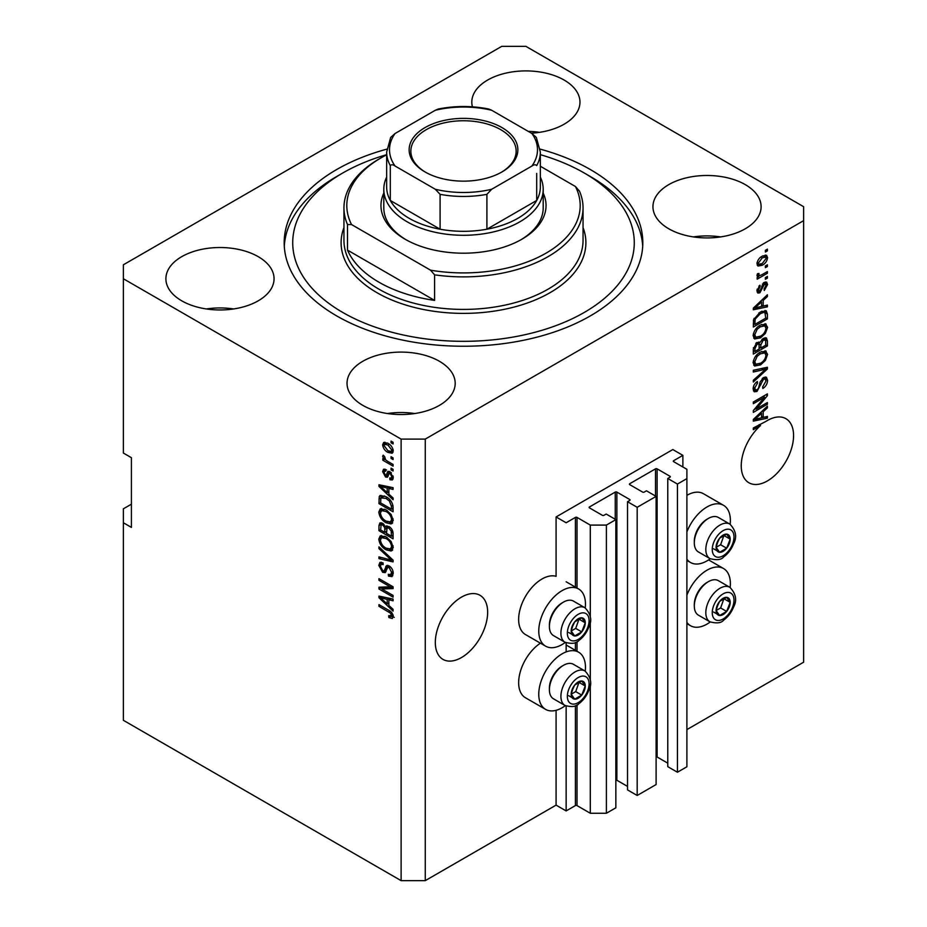 <?xml version="1.0" encoding="UTF-8"?>
<svg xmlns="http://www.w3.org/2000/svg" width="927" height="927" viewBox="0 0 927 927"><rect width="100%" height="100%" fill="white"/><g stroke="black" fill="none" stroke-linecap="round" stroke-linejoin="round"><path stroke-width="1.39" d="M682.875 455.366L672.817 449.56L556.084 516.953L566.142 522.758L575.4 517.417A1.136 0.66 0 0 1 577.011 517.417L590.29 525.088L606.397 525.088L615.852 519.618L606.188 514.045L603.975 515.319A1.136 0.66 0 0 1 602.365 515.319L589.491 507.892L589.491 506.953L615.25 492.086A1.136 0.66 0 0 1 616.861 492.086L629.746 499.526A1.136 0.66 0 0 1 629.746 500.453L627.533 501.727L637.185 507.301L656.107 496.385L646.443 490.8L644.23 492.086A1.136 0.66 0 0 1 642.62 492.086L629.746 484.647L629.746 483.72L655.505 468.842A1.136 0.66 0 0 1 657.116 468.842L669.989 476.281A1.136 0.66 0 0 1 669.989 477.208L667.776 478.483L677.44 484.068L686.895 478.61L686.895 469.305L673.616 461.634L673.616 460.707L682.875 455.366L682.875 466.988M673.616 460.707A1.136 0.66 0 0 0 673.616 461.634M667.776 478.483L667.776 766.664L677.44 772.237L686.895 766.78L686.895 478.61M677.44 772.237L677.44 484.068M656.107 756.838A1.136 0.66 0 0 1 657.116 757.011L667.776 763.176M629.746 483.72A1.136 0.66 0 0 0 629.746 484.647M627.533 501.727L627.533 789.897L637.185 795.482L656.107 784.555L656.107 496.385M637.185 795.482L637.185 507.301M615.852 780.071A1.136 0.66 0 0 1 616.861 780.256L627.533 786.409M589.491 506.953A1.136 0.66 0 0 0 589.491 507.892M131.414 504.172L123.372 508.819L123.372 720.302L401.113 880.65L425.261 880.65L556.084 805.123L566.142 810.928L575.4 805.586A1.136 0.66 0 0 1 577.011 805.586L590.29 813.257L606.397 813.257L615.852 807.799L615.852 519.618M606.397 813.257L606.397 525.088M590.29 813.257L590.29 684.196M590.29 679.815L590.29 620.986M590.29 616.606L590.29 525.088M566.142 810.928L566.142 706.026M566.142 651.913L566.142 642.817M556.084 805.123L556.084 710.314M565.319 642.423A33.013 19.061 -60 0 1 562.121 644.532A33.013 19.061 -60 0 1 545.609 646.165L525.482 634.555A33.013 19.061 -60 0 1 520.418 608.089A33.013 19.061 -60 0 1 541.994 579.004A33.013 19.061 -60 0 1 556.084 576.327L556.084 516.953M435.319 642.446A36.999 21.367 120 0 0 442.99 659.387A36.999 21.367 120 0 0 471.495 649.468A36.999 21.367 120 0 0 487.648 612.237A36.999 21.367 120 0 0 479.989 595.296A36.999 21.367 120 0 0 451.472 605.204A36.999 21.367 120 0 0 435.319 642.446M741.241 465.829A36.999 21.367 120 0 0 748.9 482.758A36.999 21.367 120 0 0 777.417 472.851A36.999 21.367 120 0 0 793.57 435.609A36.999 21.367 120 0 0 785.899 418.68A36.999 21.367 120 0 0 766.131 421.275L753.315 428.007L753.315 429.699L760.546 425.528A36.999 21.367 120 0 0 741.241 465.829M531.391 133.187A54.079 31.217 0 0 0 579.966 102.121A54.079 31.217 0 0 0 564.126 80.046A54.079 31.217 0 0 0 505.192 73.279A54.079 31.217 0 0 0 471.808 102.121A54.079 31.217 0 0 0 472.422 106.825M539.537 132.341A54.079 31.217 0 0 0 528.216 131.356M258.216 256.663A54.079 31.217 0 0 0 199.282 249.896A54.079 31.217 0 0 0 165.898 278.749A54.079 31.217 0 0 0 181.738 300.823A54.079 31.217 0 0 0 240.672 307.59A54.079 31.217 0 0 0 274.056 278.749A54.079 31.217 0 0 0 258.216 256.663M233.627 308.958A54.079 31.217 0 0 0 206.327 308.958M439.352 361.24A54.079 31.217 0 0 0 380.418 354.473A54.079 31.217 0 0 0 347.034 383.326A54.079 31.217 0 0 0 362.874 405.4A54.079 31.217 0 0 0 421.808 412.167A54.079 31.217 0 0 0 455.192 383.326A54.079 31.217 0 0 0 439.352 361.24M414.751 413.535A54.079 31.217 0 0 0 387.463 413.535M745.262 184.624A54.079 31.217 0 0 0 686.328 177.857A54.079 31.217 0 0 0 652.944 206.698A54.079 31.217 0 0 0 668.784 228.784A54.079 31.217 0 0 0 727.718 235.551A54.079 31.217 0 0 0 761.102 206.698A54.079 31.217 0 0 0 745.262 184.624M720.673 236.918A54.079 31.217 0 0 0 693.373 236.918M585.238 671.136A33.013 19.061 120 0 0 578.622 652.191A33.013 19.061 120 0 0 562.121 653.836A33.013 19.061 120 0 0 540.545 682.921A33.013 19.061 120 0 0 545.609 709.387A33.013 19.061 120 0 0 562.121 707.753A33.013 19.061 120 0 0 565.319 705.644M545.609 646.165A33.013 19.061 -60 0 1 540.545 619.711A33.013 19.061 -60 0 1 562.121 590.615A33.013 19.061 -60 0 1 578.622 588.981A33.013 19.061 -60 0 1 585.238 607.927M686.895 595.088A33.013 19.061 -60 0 1 707.023 570.175A33.013 19.061 -60 0 1 723.535 568.529A33.013 19.061 -60 0 1 730.152 587.475M710.233 621.982A33.013 19.061 -60 0 1 707.023 624.091A33.013 19.061 -60 0 1 690.522 625.725A33.013 19.061 -60 0 1 686.895 622.411M730.152 524.265A33.013 19.061 120 0 0 723.535 505.319A33.013 19.061 120 0 0 707.023 506.953A33.013 19.061 120 0 0 686.895 531.878M686.895 559.201A33.013 19.061 120 0 0 690.522 562.504A33.013 19.061 120 0 0 707.023 560.87A33.013 19.061 120 0 0 710.233 558.761M386.814 149.143A179.317 103.523 0 0 0 284.183 242.723A179.317 103.523 0 0 0 336.71 315.922A179.317 103.523 0 0 0 532.121 338.367A179.317 103.523 0 0 0 642.817 242.723A179.317 103.523 0 0 0 590.29 169.514A179.317 103.523 0 0 0 540.186 149.143M501.739 46.35L123.372 264.798L123.372 278.749L401.113 439.097L425.261 439.097L803.628 220.649L803.628 206.698L525.887 46.35L501.739 46.35M756.189 409.027L767.405 402.55L767.405 404.242L753.315 412.376L753.315 410.568L764.543 397.231L753.315 403.708L753.315 402.017L767.405 393.882L767.405 395.69L756.189 409.027L755.134 408.413M763.489 377.556L766.42 377.219L767.591 380.313C767.405 383.848 765.818 386.571 762.828 388.494L762.643 386.918L765.945 381.113L765.192 379.027L763.524 379.224L756.988 391.449L754.254 391.797L753.13 388.958C753.269 385.783 754.671 383.315 757.336 381.53L757.521 383.106L754.775 387.95L755.47 389.919L757.023 389.734L758.46 388.378L760.117 382.005L763.489 377.556M753.315 370.267L767.405 367.254L767.405 369.004L753.315 381.994L753.315 380.255L765.76 369.166L753.315 372.017L753.315 370.267M765.435 350.835L767.591 354.381L765.378 360.452L760.546 364.89L754.624 366.014L753.13 362.712C753.86 357.88 756.281 354.346 760.372 352.098L766.154 351.124M765.435 323.79L767.591 327.335L765.378 333.407L760.546 337.845L754.624 338.969L753.13 335.667C753.86 330.835 756.281 327.301 760.372 325.053L766.154 324.091M763.199 306.095L767.405 305.087L767.405 306.849L753.315 309.78L753.315 308.135L767.405 294.798L767.405 296.559L763.199 300.406L763.199 306.095L761.554 305.145M765.389 250.325L767.405 249.166L767.405 250.858L765.389 252.017L765.389 250.325M425.261 880.65L425.261 439.097M686.895 729.595L803.628 662.202L803.628 220.649M723.535 505.319L703.408 493.697A33.013 19.061 120 0 0 686.895 495.342M540.429 643.176A33.013 19.061 120 0 0 520.14 672.318A33.013 19.061 120 0 0 525.482 697.764L545.609 709.387M762.179 256.2L766.548 255.273L767.591 257.613C767.046 261.136 765.273 263.674 762.284 265.226L758.008 266.084L756.977 263.743C757.498 260.278 759.225 257.764 762.179 256.2M765.389 265.968L767.405 264.798L767.405 266.489L765.389 267.648L765.389 265.968M762.087 274.624L767.405 271.565L767.405 273.256L757.162 279.166L757.162 277.474L758.796 276.536L756.977 275.586L757.521 273.674L758.993 273.465L758.807 274.716L760.001 275.539L762.087 274.624M757.371 276.408L756.977 275.586M757.417 273.905L760.001 275.539M765.389 277.579L767.405 276.42L767.405 278.112L765.389 279.27L765.389 277.579M764.277 282.445L766.652 282.121L767.591 284.543L764.288 290.475L764.115 288.888L766.119 285.273L764.532 283.998L759.897 292.793L757.846 293.059L756.977 290.73L759.897 285.192L760.082 286.767L758.437 289.827L759.688 291.229L764.277 282.445M763.605 282.7L765.621 283.871L763.211 283.233M756.895 290.151L759.688 291.229M760.279 312.017L766.223 310.765L767.405 314.091L767.405 318.888L753.315 327.022L753.581 319.699L760.279 312.017M763.269 338.39L766.42 337.903L767.405 340.916L767.405 345.933L753.315 354.068L753.315 349.015L756.861 342.515L759.816 342.619L763.269 338.39M759.352 342.214L758.738 342.005M763.199 417.428L767.405 416.42L767.405 418.181L753.315 421.125L753.315 419.467L767.405 406.142L767.405 407.892L763.199 411.75L763.199 417.428L761.554 416.478M123.372 278.749L123.372 453.036L131.414 457.695L131.414 527.405L123.372 522.758M401.113 880.65L401.113 439.097M381.843 588.958L393.06 595.435L393.06 597.127L378.969 588.993L378.969 587.197L390.197 586.814L378.969 580.325L378.969 578.645L393.06 586.768L393.06 588.587L381.843 588.958L383.859 587.799L393.06 587.486M389.143 565.922C391.797 567.753 393.164 570.256 393.245 573.407L391.982 576.582L388.483 576.107L388.297 574.311L390.649 574.601L391.6 572.318L389.178 567.637L387.718 567.44L385.203 572.619L382.642 572.307L378.784 565.366L379.954 562.399L382.99 562.793L383.175 564.589L381.148 564.323L380.429 566.258L382.677 570.638L384.114 570.939L386.571 565.563L389.143 565.922M378.969 546.884L393.06 560.14L393.06 561.889L378.969 558.622L378.969 556.884L391.414 560.151L378.969 548.645L378.969 546.884M393.245 547.475L391.032 550.997L386.2 549.85C382.005 547.637 379.537 544.056 378.784 539.12L380.279 535.852L386.026 536.872L391.09 541.449L393.245 547.475M391.808 550.696L392.434 550.186M393.245 520.429L391.032 523.952L386.2 522.816C382.005 520.592 379.537 517.011 378.784 512.075L380.279 508.807L386.026 509.827L391.09 514.404L393.245 520.429M391.808 523.651L392.434 523.141M391.043 456.733L393.06 457.903L393.06 459.583L391.043 458.425L391.043 456.733M387.834 443.257C390.881 444.798 392.689 447.359 393.245 450.928L392.191 453.257L387.938 452.411C384.937 450.858 383.164 448.32 382.631 444.798L383.685 442.469L387.834 443.257M393.245 616.536L392.248 618.506L388.853 617.509L388.668 615.713L391.6 615.516L390.534 613.211L378.969 606.316L378.969 604.624L388.529 610.151C391.194 611.356 392.77 613.489 393.245 616.536M393.222 615.25L391.206 616.409L392.944 614.74M388.853 494.126L393.06 497.973L393.06 499.734L378.969 486.397L378.969 484.751L393.06 487.683L393.06 489.444L388.853 488.436L388.853 494.126M389.943 471.727L393.245 477.637L392.364 479.943L389.943 479.769L389.769 477.973L391.229 478.112L391.773 476.675L390.186 473.57L389.259 473.419L387.416 477.231L385.551 477.011L382.631 471.576L383.535 469.213L385.562 469.41L385.736 471.206L384.543 471.101L384.091 472.364L385.342 475.203L386.2 475.169L387.857 471.368L389.943 471.727M385.342 475.203L388.204 473.998L389.155 471.356M391.043 468.147L393.06 469.305L393.06 470.997L391.043 469.838L391.043 468.147M387.753 461.379L393.06 464.45L393.06 466.142L382.816 460.221L382.816 458.529L384.45 459.479L382.631 456.432L383.175 455.157L384.647 456.629L385.655 459.873L387.753 461.379M391.043 441.101L393.06 442.26L393.06 443.952L391.043 442.793L391.043 441.101M385.933 496.675C390.105 498.796 392.48 502.225 393.06 506.976L393.06 511.774L378.969 503.639L379.236 496.617L380.14 495.458L385.933 496.675M387.046 525.829L385.47 526.745L388.923 526.501C391.657 528.216 393.036 530.65 393.06 533.813L393.06 538.819L378.969 530.684L378.969 525.632L379.896 522.921L382.515 523.222L385.47 526.745L386.084 526.026M388.853 605.458L393.06 609.306L393.06 611.067L378.969 597.741L378.969 596.096L393.06 599.027L393.06 600.789L388.853 599.781L388.853 605.458M394.265 617.347L390.858 616.351M390.603 616.501L388.853 617.509M391.669 612.562L390.534 613.211M380.429 605.47L378.969 606.316M388.853 492.677L388.181 492.052M381.553 485.783L380.985 485.238L378.969 486.397M393.06 487.799L390.858 487.278L388.853 488.436M389.213 488.228L389.213 486.884L387.208 488.042L380.441 486.42L387.208 492.619L387.208 488.042M388.853 491.669L387.208 492.619M382.167 485.424L380.441 486.42M393.083 478.935L391.959 478.599L389.943 479.769M391.959 478.599L391.878 477.741M393.036 475.945L391.773 476.675M391.379 472.874L390.186 473.57M390.939 472.446L389.259 473.419M388.193 476.142L385.551 477.011M387.567 475.852L386.489 475.03M384.67 471.032L384.647 470.418L382.631 471.576M384.647 470.418L384.798 469.143M387.359 474.045L388.204 473.998L387.359 474.045M392.515 468.992L391.043 469.838M384.276 459.375L382.816 460.221M383.778 455.76L382.631 456.432M392.515 441.947L391.043 442.793M392.978 452.364L390.603 451.6M389.56 451.461L387.938 452.411M384.682 444.334L384.647 443.639L382.631 444.798M384.647 443.639L384.902 442.191M387.289 442.967L384.74 444.311L384.091 445.69L387.926 450.707L391.124 451.426L391.773 450.035L387.926 445.006L384.74 444.311M391.124 451.426L393.199 450.232M389.305 444.218L387.926 445.006M393.025 449.317L391.773 450.035M392.515 457.579L391.043 458.425M393.06 509.444L391.959 508.819M380.615 502.689L378.969 503.639M380.985 497.892L381.24 495.458L379.236 496.617M384.508 495.933L380.893 497.903L380.615 502.897L391.414 509.132L391.414 506.235L389.363 500.986L385.922 498.355L380.893 497.903M393.06 508.181L391.414 509.132M387.324 497.544L385.922 498.355M390.464 500.348L389.363 500.986M392.944 505.342L391.414 506.235M392.654 522.863L389.27 522.202M387.799 521.889L386.2 522.816M380.812 511.368L378.784 512.075M380.8 510.916L381.437 508.448M382.805 510.36L384.809 509.201L381.553 510.615L380.429 513.013C381.043 516.814 382.967 519.514 386.223 521.136L390.476 521.901L391.6 519.502C391.009 515.794 389.131 513.129 385.991 511.495L381.553 510.615M390.476 521.901L393.222 520.012M387.382 510.684L385.991 511.495M393.048 518.657L391.6 519.502M393.06 536.49L391.959 535.852M386.466 532.689L385.377 532.052M380.615 529.734L378.969 530.684M380.985 524.925L381.194 522.724M389.247 526.698L387.115 527.915L386.466 533.326L391.414 536.177L391.24 531.078L388.934 528.193L387.115 527.915M386.837 528.228L386.594 526.096M380.615 529.943L384.821 532.376L384.693 527.648L382.747 525.041L381.159 524.775L380.615 529.943M386.466 531.426L384.821 532.376M383.94 524.358L382.747 525.041M386.698 526.49L384.693 527.648M393.06 535.227L391.414 536.177M390.244 527.44L388.934 528.193M392.445 530.383L391.24 531.078M392.909 531.959L391.414 532.816M392.654 549.908L389.27 549.247M387.799 548.935L386.2 549.85M380.812 538.413L378.784 539.12M380.8 537.961L381.437 535.493M384.832 536.246L381.553 537.66L380.429 540.059C381.043 543.859 382.967 546.559 386.223 548.181L390.476 548.946L391.6 546.536C391.009 542.84 389.131 540.163 385.991 538.529L381.553 537.66M390.476 548.946L393.222 547.057M384.809 536.235L382.805 537.405M387.382 537.73L385.991 538.529M393.048 545.702L391.6 546.536M393.06 560.256L391.75 559.954M383.094 557.95L380.985 557.451L378.969 558.622M392.445 559.56L391.414 560.151M380.128 547.973L378.969 548.645M392.805 575.702L390.499 574.937L388.483 576.107M390.649 574.601L393.222 572.863M393.036 571.484L391.6 572.318M390.452 566.907L389.178 567.637M385.991 571.658L384.659 571.148L382.642 572.307M380.812 564.636L378.784 565.366M380.8 564.195L381.159 562.168M387.787 565.319L386.119 569.769L384.114 570.939M387.695 565.377L385.771 566.49M382.387 588.645L380.985 587.834L378.969 588.993M380.985 587.834L380.985 587.127M391.669 585.968L390.197 586.814M380.429 579.479L378.969 580.325M388.853 604.022L388.181 603.396M381.553 597.115L380.985 596.582L378.969 597.741M393.06 599.143L390.858 598.61L388.853 599.781M389.213 599.56L389.213 598.228L387.208 599.387L380.441 597.764L387.208 603.952L387.208 599.387M388.853 603.002L387.208 603.952M382.167 596.756L380.441 597.764M765.945 250.012L767.405 250.858M765.32 255.006L765.575 256.455L767.591 257.613M765.575 256.455L765.528 257.15M760.65 264.288L762.284 265.226M759.607 264.415L757.232 265.192M757.174 262.214L759.051 264.23L762.272 263.535L766.119 258.424L765.493 257.115L762.944 255.782M757.011 263.059L759.051 264.23M760.893 257.034L762.272 257.833L758.437 262.944M765.493 257.115L762.272 257.833M765.945 265.643L767.405 266.489M765.945 272.411L767.405 273.256M759.364 275.574L758.24 276.211M756.977 275.481L758.796 276.536M765.945 277.266L767.405 278.112M765.389 281.982L765.575 283.372L767.591 284.543M762.376 284.207L763.605 284.913M758.599 291.124L757.88 291.634L759.897 292.793M757.88 291.634L757.116 291.982M758.865 286.061L760.082 286.767M757.174 289.097L758.437 289.827M765.389 305.562L767.405 306.849M765.389 305.678L761.554 306.478L761.554 301.912L754.787 308.112L761.554 306.489M760.001 306.802L756.814 307.474M754.508 307.949L753.315 308.204M766.247 295.887L767.405 296.559M762.133 299.792L763.199 300.406M761.183 300.684L761.183 301.704M753.883 307.59L754.787 308.112M760.511 301.321L761.554 301.912M764.96 310.452L765.389 312.932L767.405 314.091M765.76 317.938L767.405 318.888M754.416 324.056L753.315 324.693M753.315 323.43L754.96 324.38L765.76 318.146L764.902 312.55L761.867 311.194M753.408 320.626L754.96 321.518L754.96 324.38M754.033 318.367L755.238 319.062L754.96 321.518M758.865 312.909L760.267 313.708L755.238 319.062M761.751 311.24L763.709 312.376L760.267 313.708M764.902 312.55L763.709 312.376M764.312 332.793L765.378 333.407M758.981 336.941L760.546 337.845M757.058 337.451L753.767 338.181M764.96 323.697L765.575 326.177L767.591 327.335M753.338 333.882L754.775 334.705L755.876 337.173L760.569 336.142C763.605 334.496 765.389 331.889 765.945 328.297L764.833 325.875L761.588 324.427M753.141 335.284L755.876 337.173M756.038 328.679L757.15 329.317L754.775 334.705M758.946 325.968L760.325 326.767L757.15 329.317M764.833 325.875L760.325 326.767M765.134 337.683L765.389 339.977M765.76 344.983L767.405 345.933M760.267 347.729L759.167 348.355M754.416 351.101L753.315 351.739M758.935 342.109L758.807 343.987M759.167 347.092L760.812 348.042L765.76 345.192L765.575 340.302L763.025 338.529M753.315 350.476L754.96 351.426L759.167 348.992L759.039 344.427L756.559 342.631M755.772 343.303L757.092 344.068L754.96 348.656L754.96 351.426M759.039 344.427L757.092 344.068M761.971 339.317L763.28 340.07L760.812 344.925L760.812 348.042M765.575 340.302L763.28 340.07M764.312 359.838L765.378 360.452M758.981 363.987L760.546 364.89M757.058 364.485L753.767 365.226M764.96 350.742L765.575 353.222L767.591 354.381M753.338 360.916L754.775 361.75L755.876 364.218L760.569 363.187C763.605 361.542 765.389 358.923 765.945 355.342L764.833 352.92L761.588 351.46M753.141 362.318L755.876 364.218M756.038 355.713L757.15 356.362L754.775 361.75M758.946 353.013L760.325 353.813L757.15 356.362M764.833 352.92L760.325 353.813M765.389 367.683L767.405 369.004M765.389 367.834L764.648 368.529M763.778 368.031L765.76 369.166M763.744 368.007L753.315 370.406M765.204 376.976L765.575 379.155L767.591 380.313M765.192 379.027L763.083 377.81M762.237 378.483L763.524 379.224M755.505 389.943L754.984 390.29L756.988 391.449M754.984 390.29L753.442 390.858M756.2 382.353L757.521 383.106M753.338 387.115L754.775 387.95M753.153 388.483L755.47 389.919M765.945 403.396L767.405 404.242M755.644 408.703L754.172 409.549M763.083 396.385L764.543 397.231M765.841 394.786L767.405 395.69M764.543 395.539L763.593 396.675M765.389 416.907L767.405 418.181M765.389 417.023L761.554 417.822L761.554 413.257L754.787 419.444L761.554 417.834M760.001 418.147L756.814 418.807M754.508 419.294L753.315 419.537M766.247 407.231L767.405 407.892M762.133 411.136L763.199 411.75M761.183 412.028L761.183 413.048M753.883 418.934L754.787 419.444M760.511 412.666L761.554 413.257M759.086 424.682L760.546 425.528M717.023 605.876A9.965 5.747 120 0 0 716.084 610.487A9.965 5.747 120 0 0 719.607 615.505A9.965 5.747 120 0 0 726.652 611.438A9.965 5.747 120 0 0 730.175 602.353A9.965 5.747 120 0 0 726.652 597.347A9.965 5.747 120 0 0 719.607 601.414A9.965 5.747 120 0 0 717.023 605.876M717.579 605.794L716.084 610.487L719.607 615.505L726.652 611.438L730.175 602.353L726.652 597.347L719.607 601.414L717.579 605.794M694.311 606.049L694.311 604.474A17.984 10.382 -60 0 1 696.015 596.142A17.984 10.382 -60 0 1 707.023 582.446L708.39 581.646A19.919 11.506 120 0 0 696.189 596.826A19.919 11.506 120 0 0 694.311 606.049A19.919 11.506 120 0 0 698.437 615.169L709.943 621.82A19.919 11.506 -60 0 1 707.707 603.477A19.919 11.506 -60 0 1 729.873 587.312L718.355 580.661A19.919 11.506 120 0 0 708.39 581.646M716.119 610.545L720.615 607.95L723.952 598.622M713.57 612.017L719.607 615.505M720.615 607.95L726.652 611.438M724.138 598.865L730.175 602.353M572.121 689.537A9.965 5.747 120 0 0 571.171 694.149A9.965 5.747 120 0 0 574.694 699.167A9.965 5.747 120 0 0 581.739 695.099A9.965 5.747 120 0 0 585.261 686.015A9.965 5.747 120 0 0 581.739 681.009A9.965 5.747 120 0 0 574.694 685.076A9.965 5.747 120 0 0 572.121 689.537M572.666 689.456L571.171 694.149L574.694 699.167L581.739 695.099L585.261 686.015L581.739 681.009L574.694 685.076L572.666 689.456M549.398 689.711L549.398 688.135A17.984 10.382 -60 0 1 551.101 679.804A17.984 10.382 -60 0 1 562.121 666.107L563.489 665.308A19.919 11.506 120 0 0 551.287 680.488A19.919 11.506 120 0 0 549.398 689.711A19.919 11.506 120 0 0 553.523 698.831L565.041 705.482A19.919 11.506 -60 0 1 562.793 687.139A19.919 11.506 -60 0 1 584.96 670.974L573.454 664.323A19.919 11.506 120 0 0 563.489 665.308M571.206 694.207L575.702 691.612L579.051 682.284M568.657 695.679L574.694 699.167M575.702 691.612L581.739 695.099M579.224 682.527L585.261 686.015M572.121 626.328A9.965 5.747 120 0 0 571.171 630.939A9.965 5.747 120 0 0 574.694 635.945A9.965 5.747 120 0 0 581.739 631.878A9.965 5.747 120 0 0 585.261 622.805A9.965 5.747 120 0 0 581.739 617.799A9.965 5.747 120 0 0 574.694 621.866A9.965 5.747 120 0 0 572.121 626.328M572.666 626.246L571.171 630.939L574.694 635.945L581.739 631.878L585.261 622.805L581.739 617.799L574.694 621.866L572.666 626.246M549.398 626.501L549.398 624.925A17.984 10.382 -60 0 1 551.101 616.594A17.984 10.382 -60 0 1 562.121 602.886L563.489 602.098A19.919 11.506 120 0 0 551.287 617.278A19.919 11.506 120 0 0 549.398 626.501A19.919 11.506 120 0 0 553.523 635.621L565.041 642.272A19.919 11.506 -60 0 1 562.793 623.929A19.919 11.506 -60 0 1 584.96 607.764L573.454 601.113A19.919 11.506 120 0 0 563.489 602.098M571.206 630.997L575.702 628.402L579.051 619.074M568.657 632.469L574.694 635.945M575.702 628.402L581.739 631.878M579.224 619.317L585.261 622.805M717.023 542.666A9.965 5.747 120 0 0 716.084 547.278A9.965 5.747 120 0 0 719.607 552.283A9.965 5.747 120 0 0 726.652 548.216A9.965 5.747 120 0 0 730.175 539.143A9.965 5.747 120 0 0 726.652 534.137A9.965 5.747 120 0 0 719.607 538.205A9.965 5.747 120 0 0 717.023 542.666M717.579 542.585L716.084 547.278L719.607 552.283L726.652 548.216L730.175 539.143L726.652 534.137L719.607 538.205L717.579 542.585M694.311 542.84L694.311 541.264A17.984 10.382 -60 0 1 696.015 532.932A17.984 10.382 -60 0 1 707.023 519.224L708.39 518.436A19.919 11.506 120 0 0 696.189 533.616A19.919 11.506 120 0 0 694.311 542.84A19.919 11.506 120 0 0 698.437 551.959L709.943 558.61A19.919 11.506 -60 0 1 707.707 540.267A19.919 11.506 -60 0 1 729.873 524.103L718.355 517.451A19.919 11.506 120 0 0 708.39 518.436M716.119 547.336L720.615 544.74L723.952 535.412M713.57 548.807L719.607 552.283M720.615 544.74L726.652 548.216M724.138 535.655L730.175 539.143M543.199 193.129A82.538 47.659 180 0 1 521.866 239.236A82.538 47.659 180 0 1 405.134 239.236L405.134 239.236A82.538 47.659 180 0 1 383.801 193.129M540.348 177.08A79.699 46.014 180 0 1 543.199 189.27A79.699 46.014 180 0 1 493.998 231.785A79.699 46.014 180 0 1 407.15 221.808A79.699 46.014 180 0 1 383.801 189.27L383.801 207.868A79.699 46.014 0 0 0 406.153 239.815M386.652 154.67A170.777 98.598 0 0 0 342.747 173.001A170.777 98.598 0 0 0 342.747 312.445A170.777 98.598 0 0 0 584.253 312.445A170.777 98.598 0 0 0 584.253 173.001L590.29 176.489A179.317 103.523 180 0 1 642.712 246.211M378.969 282.225A119.548 69.015 0 0 0 434.589 300.394L347.509 250.116A119.548 69.015 0 0 0 378.969 282.225M434.589 274.832L430.534 270.174A116.698 67.37 0 0 0 546.015 253.175A116.698 67.37 0 0 0 575.447 186.512L579.491 191.171A119.548 69.015 180 0 1 583.048 207.868A119.548 69.015 180 0 1 434.589 274.832L434.589 300.394M347.509 250.116L347.509 224.554A119.548 69.015 180 0 1 343.952 207.868A119.548 69.015 180 0 1 378.969 159.062L380.985 157.903A116.698 67.37 0 0 0 351.553 224.566L347.509 224.554M575.447 186.512L540.348 166.246M386.652 154.832A116.698 67.37 0 0 0 380.985 157.903M430.534 270.174L351.553 224.566M284.288 246.211A179.317 103.523 180 0 1 336.71 176.489L342.747 173.001M590.29 176.489L584.253 173.001A170.777 98.598 0 0 0 540.348 154.67M520.847 239.815A79.699 46.014 0 0 0 543.199 207.868L543.199 189.27M425.064 171.958L425.064 171.958A54.369 31.391 180 0 1 425.064 127.567A54.369 31.391 180 0 1 501.936 127.567A54.369 31.391 180 0 1 501.936 171.958A54.369 31.391 180 0 1 425.064 171.958M501.333 172.306A52.654 30.406 0 0 0 516.154 151.159A52.654 30.406 0 0 0 500.731 129.664A52.654 30.406 0 0 0 443.349 123.071A52.654 30.406 0 0 0 410.846 151.159A52.654 30.406 0 0 0 425.667 172.306M395.076 166.026C392.944 164.531 391.356 164.38 390.302 165.597A76.848 44.369 180 0 1 386.652 152.086L386.652 186.953A76.848 44.369 0 0 0 390.302 200.464A76.848 44.369 0 0 0 409.155 218.32A76.848 44.369 0 0 0 440.093 229.212A76.848 44.369 0 0 0 486.907 229.212A76.848 44.369 0 0 0 536.698 200.464A76.848 44.369 0 0 0 540.348 186.953L540.348 152.086A76.848 44.369 180 0 1 536.698 165.597C535.632 164.38 534.045 164.531 531.924 166.026A73.998 42.723 0 0 0 531.924 133.5L491.681 110.255A73.998 42.723 0 0 0 435.319 110.255L395.076 133.5A73.998 42.723 0 0 0 395.076 166.026L435.319 189.27A73.998 42.723 0 0 0 491.681 189.27L531.924 166.026M390.302 165.597L390.302 200.464L440.093 229.212L440.093 194.346L435.319 189.27M383.801 189.27A79.699 46.014 180 0 1 386.652 177.08M491.681 189.27L486.907 194.346L486.907 229.212L536.698 200.464L536.698 173.43M435.319 110.255L438.286 109.015C455.099 105.69 471.901 105.69 488.714 109.015L491.681 110.255M531.924 133.5L536.327 137.428L540.348 152.086M386.652 152.086L390.673 137.428L395.076 133.5M669.989 477.208L669.989 476.281M657.116 757.011L657.116 468.842M655.505 496.038L655.505 468.842M629.746 500.453L629.746 499.526M616.861 780.256L616.861 492.086M615.25 519.271L615.25 492.086M577.011 805.586L577.011 704.868M577.011 651.264L577.011 641.658M577.011 588.054L577.011 517.417M575.4 805.586L575.4 705.656M575.4 650.337L575.4 642.446M575.4 587.127L575.4 517.417M390.024 611.102L388.645 611.901M385.25 486.061L383.338 487.173M388.795 472.446L386.779 473.604M380.881 497.95L378.969 499.05M380.985 524.473L378.969 525.632M386.768 528.263L384.821 529.387M390.279 557.533L389.189 558.158M387.057 567.73L385.053 568.888M385.25 597.405L383.338 598.506M761.612 286.014L763.037 286.837M756.687 304.937L757.683 305.516M765.389 339.757L767.405 340.916M753.396 347.752L754.96 348.656M758.807 343.766L760.812 344.925M761.519 368.575L763.535 369.734M759.619 384.102L760.858 384.821M756.687 416.281L757.683 416.849M713.709 605.586A15.365 8.876 120 0 0 717.695 620.43A15.365 8.876 120 0 0 732.539 607.266A15.365 8.876 120 0 0 728.564 592.423A15.365 8.876 120 0 0 713.709 605.586M568.807 689.248A15.365 8.876 120 0 0 572.782 704.091A15.365 8.876 120 0 0 587.625 690.928A15.365 8.876 120 0 0 583.651 676.084A15.365 8.876 120 0 0 568.807 689.248M568.807 626.038A15.365 8.876 120 0 0 572.782 640.881A15.365 8.876 120 0 0 587.625 627.718A15.365 8.876 120 0 0 583.651 612.863A15.365 8.876 120 0 0 568.807 626.038M713.709 542.376A15.365 8.876 120 0 0 717.695 557.22A15.365 8.876 120 0 0 732.539 544.056A15.365 8.876 120 0 0 728.564 529.201A15.365 8.876 120 0 0 713.709 542.376M343.952 207.868L343.952 240.394A119.548 69.015 0 0 0 378.969 289.201A119.548 69.015 0 0 0 509.247 304.16A119.548 69.015 0 0 0 583.048 240.394L583.048 207.868M583.048 227.567A122.387 70.661 180 0 1 522.26 304.705A122.387 70.661 180 0 1 376.953 292.689A122.387 70.661 180 0 1 343.952 227.567M486.907 194.346A76.848 44.369 180 0 1 440.093 194.346M566.142 644.983L578.622 652.191M708.587 559.908L723.535 568.529M686.895 560.418L690.522 562.504M686.895 623.628L690.522 625.725M566.142 581.774L578.622 588.981M391.229 478.112L393.245 476.942M384.543 471.101L386.559 469.943M386.038 475.296L388.054 474.126M381.159 524.775L383.164 523.616M387.718 567.44L389.734 566.281M381.148 564.323L383.164 563.164M759.201 275.504L757.185 274.346M709.943 621.82C716.803 623.628 721.368 623.06 723.663 620.117C728.054 616.918 731.357 612.562 733.558 607.058C737.208 600.302 735.98 593.72 729.873 587.312M565.041 705.482C571.889 707.289 576.467 706.722 578.749 703.778C583.153 700.58 586.443 696.223 588.657 690.719C592.307 683.964 591.067 677.382 584.96 670.974M565.041 642.272C571.889 644.08 576.467 643.512 578.749 640.569C583.153 637.37 586.443 633.014 588.657 627.498C592.307 620.754 591.067 614.172 584.96 607.764M709.943 558.61C716.803 560.418 721.368 559.85 723.663 556.907C728.054 553.709 731.357 549.352 733.558 543.836C737.208 537.092 735.98 530.511 729.873 524.103"/></g></svg>
